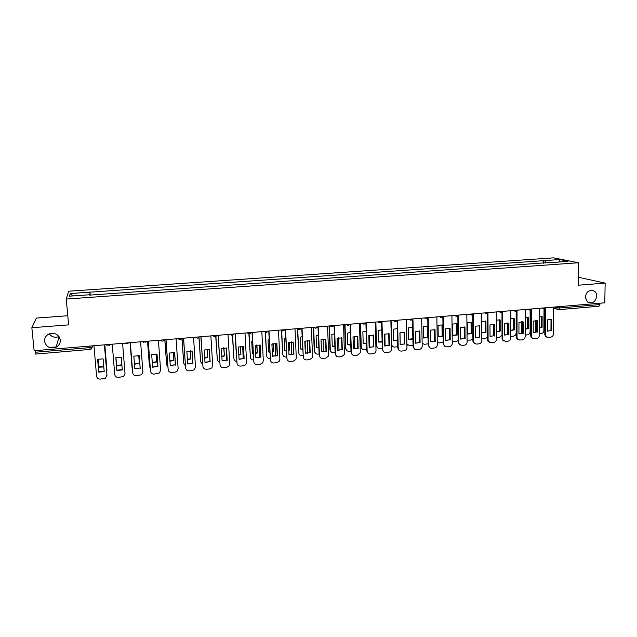 <?xml version="1.0" encoding="UTF-8"?>
<svg xmlns="http://www.w3.org/2000/svg" width="637" height="637" viewBox="0 0 637 637"><rect width="100%" height="100%" fill="white"/><g stroke="black" fill="none" stroke-linecap="round" stroke-linejoin="round"><path stroke-width="0.96" d="M58.97 336.543C55.021 337.992 51.796 337.092 49.296 333.852M60.276 340.007C60.419 343.168 59.034 345.549 56.136 347.165C50.076 349.028 46.214 347.069 44.55 341.297C44.407 338.008 45.88 335.572 48.961 333.987C54.957 332.355 58.731 334.361 60.276 340.007M596.781 296.173C595.476 302.073 592.378 304.016 587.481 302.002L585.252 297.113C586.454 291.364 589.48 289.357 594.313 291.093C595.937 292.264 596.758 293.952 596.781 296.173M67.777 315.737L36.381 318.102L31.85 327.729L34.127 350.748L604.792 302.814L605.15 283.107L578.356 277.262M578.547 262.755L553.537 257.858L68.661 291.213L66.248 299.048L578.547 262.755L578.261 285.201L605.15 283.107M31.85 327.729L68.605 324.87L66.248 299.048M35.696 354.037L35.29 352.237L89.921 347.619L92.333 346.974L92.421 345.859M35.139 350.668L35.29 352.237M599.958 303.22L599.035 306.238L558.577 309.678L559.397 307.99L599.935 304.566M545.885 263.073L544.802 260.589L559.772 259.546L568.14 261.194L552.749 262.595M89.602 295.122L552.932 262.261M89.554 294.764L69.489 296.165L70.245 293.546L89.897 292.176L90.072 295.09M544.802 260.589L89.897 292.176M543.672 263.232L543.687 260.358M90.223 295.082L89.944 291.826M49.471 347.491L56.629 346.894M559.772 259.546L558.952 261.839M72.737 295.942L70.245 293.546M551.029 319.32L550.949 330.579L547.342 331.136M546.729 337.116L545.423 336.32L544.802 334.505L544.961 308.778M551.578 330.802L551.666 319.495L547.414 319.87L547.342 331.192L550.949 330.579M545.591 308.38L545.423 334.736L546.044 336.551L548.115 337.403L550.726 337.164C552.359 336.83 553.266 335.779 553.442 333.995L553.649 307.114M541.976 316.255L539.459 316.127M542.127 316.302L542.063 327.37L539.404 328.015M536.075 320.459L536.179 332.164M539.372 333.772L541.235 333.597C542.843 333.278 543.727 332.243 543.894 330.499L544.03 307.918M541.514 316.127L541.458 327.155L542.063 327.37M539.404 327.776L541.458 327.155M535.741 332.315L535.43 330.993L536.028 331.216M535.478 320.467L535.43 330.993M536.911 320.562L536.864 331.861L533.209 332.418M532.58 338.422L531.21 337.506L530.677 335.803L530.756 309.94M537.477 332.092L537.524 320.737L533.249 321.112L533.201 332.482L536.864 331.861M531.369 309.502L531.282 336.041L531.815 337.745L533.997 338.717L536.633 338.47C538.281 338.143 539.197 337.084 539.364 335.293L539.499 308.3M522.674 321.82L522.659 333.151L518.94 333.708M518.303 339.736L516.878 338.693L516.424 337.116L516.432 311.103M523.256 333.39L523.272 321.988L518.948 322.37L518.94 333.78L522.659 333.151M517.021 310.617L517.013 337.355L517.467 338.932L519.76 340.047L522.42 339.8C524.084 339.465 524.999 338.398 525.167 336.607L525.222 309.502M525.183 329.241L528.224 328.62L528.256 317.505L525.207 317.409M522.165 321.741L522.276 333.342M525.175 335.07L527.404 334.871C529.029 334.544 529.92 333.509 530.088 331.758L530.151 310.108M527.667 317.337L527.635 328.397L528.224 328.62M525.183 329.042L527.635 328.397M521.846 333.509L521.568 332.251L522.149 332.482M521.584 321.701L521.568 332.251M510.842 330.46L514.266 329.87L514.266 318.715L510.826 318.731M508.135 323.055L508.246 334.505M510.842 336.392L513.462 336.145C515.094 335.826 515.986 334.783 516.153 333.024L516.153 311.222M513.693 318.548L513.693 329.647L514.266 329.87M510.842 330.292L513.693 329.647M507.832 334.696L507.585 333.525L508.151 333.756M507.57 322.983L507.585 333.525M508.31 323.086L508.326 334.465L504.552 335.014M503.899 341.058L502.41 339.863L502.052 338.446L501.98 312.273M508.907 334.696L508.891 323.254L504.528 323.636L504.56 335.094L508.326 334.465M502.545 311.74L502.617 338.685L502.983 340.11L505.404 341.384L508.079 341.137C509.759 340.803 510.683 339.728 510.842 337.928L510.818 310.713M493.818 324.368L493.866 335.779L490.044 336.336M489.367 342.387L487.823 341.026L487.544 339.784L487.393 313.436M494.431 336.017L494.376 324.528L489.98 324.91L490.044 336.416L493.866 335.779M487.942 312.847L488.101 340.023L488.372 341.273L490.912 342.73L493.619 342.483C495.307 342.149 496.239 341.074 496.398 339.258L496.287 311.931M479.279 336.408L479.183 325.65L479.287 337.108L475.401 337.658M474.7 343.725L473.108 342.18L472.917 341.129L472.686 314.606M479.82 337.347L479.741 325.81L475.306 326.2L475.401 337.753L479.287 337.108M473.211 313.937L473.641 342.427L476.301 344.099L479.024 343.845C480.736 343.502 481.668 342.427 481.819 340.604L481.636 313.157M496.366 331.654L500.188 331.136L500.156 319.933L496.327 320.093M496.39 337.69L499.392 337.443L502.036 334.927M499.599 319.774L499.639 330.914L500.188 331.136M496.366 331.527L499.639 330.914M493.691 335.874L493.484 334.807L493.866 334.966M493.436 324.297L493.484 334.807M481.771 332.832L485.991 332.418L485.92 321.167L481.691 321.494M481.811 338.948L485.203 338.741L487.528 337.148M485.386 321.008L485.458 332.188L485.991 332.418M481.763 332.737L485.458 332.188M467.216 322.784L467.327 334.091L471.667 333.7L471.563 322.41L467.216 322.784M467.096 340.158L470.894 340.054L472.893 338.964M471.046 322.258L471.149 333.47L471.667 333.7M467.327 334.003L471.149 333.47M464.445 326.956L464.572 338.454L460.623 339.003M459.898 345.071L458.154 342.491L457.836 315.769M465.09 338.693L464.97 327.107L460.495 327.498L460.623 339.107L464.572 338.454M458.345 315.116L458.791 343.566L461.554 345.469L464.301 345.214C466.021 344.872 466.961 343.789 467.112 341.965L466.841 314.407M452.7 324.042L452.843 335.396L457.223 335.006L457.087 323.66L452.7 324.042M452.254 341.305L456.458 341.384L458.13 340.636M456.586 323.516L456.721 334.767L457.223 335.006M452.843 335.301L456.721 334.767M449.571 328.27L449.722 339.808L445.717 340.349M444.968 346.432L443.264 343.861L442.858 316.931M450.224 340.054L450.072 328.413L445.558 328.811L445.717 340.461L449.722 339.808M443.344 316.374L443.822 344.697C444.236 346.17 445.191 346.886 446.672 346.854L449.451 346.6C451.187 346.257 452.127 345.166 452.278 343.335L451.92 315.657M438.057 325.308L438.232 336.71L442.651 336.312L442.476 324.926L438.057 325.308M437.269 342.38L439.18 342.969L443.241 342.244M441.998 324.782L442.166 336.073L442.651 336.312M438.232 336.607L442.166 336.073M434.553 329.6L434.745 341.169L430.676 341.719M429.887 347.802L428.231 345.246L427.746 318.078M435.23 341.424L435.031 329.735L430.477 330.133L430.684 341.838L434.745 341.169M428.215 317.648L428.733 345.827C429.067 347.46 430.047 348.264 431.663 348.256L434.466 347.993C436.218 347.651 437.165 346.552 437.308 344.713L436.863 316.923M423.279 326.582L423.494 338.04L427.953 337.634L427.746 326.2L423.279 326.582M422.148 343.327L424.465 344.322L428.207 343.789M427.284 326.064L427.491 337.395L427.953 337.634M423.494 337.921L427.491 337.395M422.737 343.876L422.156 343.534M419.401 330.937L419.632 342.547L415.507 343.096M414.679 349.172L413.071 346.695L412.497 319.217M420.094 342.802L419.863 331.065L415.268 331.471L415.507 343.224L419.632 342.547M412.943 318.93L413.524 346.958C413.763 348.75 414.759 349.657 416.518 349.665L419.345 349.402C421.113 349.06 422.06 347.961 422.204 346.106L421.67 318.197M412.665 327.418L408.373 327.872L408.628 339.378L412.911 339.075M406.884 343.972L409.623 345.684L413.047 345.294M412.434 327.362L412.911 338.852M408.62 339.25L412.672 338.725M407.823 345.206L406.9 344.49M404.113 332.283L404.376 343.94L400.187 344.482M399.319 350.557L397.775 348.057L397.106 320.315M404.821 344.195L404.551 332.41L399.917 332.817L400.195 344.617L404.376 343.94M397.528 320.228L398.205 348.32C398.428 350.151 399.439 351.075 401.238 351.091L404.089 350.828C405.833 350.485 406.796 349.41 406.963 347.587L406.342 319.487M397.305 328.628L393.332 329.178L393.626 340.723L397.592 340.572M391.086 320.769L391.683 344.346C391.906 346.138 392.894 347.038 394.653 347.061L397.743 346.759M400.187 344.314L400.004 332.769M393.618 340.596L397.584 340.142M392.782 346.536L391.484 345.143M388.689 333.645L388.992 345.342L384.74 345.883M383.816 351.95L382.335 349.482L381.571 321.566M389.414 345.604L389.103 333.764L384.422 334.178L384.74 346.026L388.992 345.342M381.977 321.534L382.749 349.745C382.98 351.584 384 352.516 385.815 352.532L388.689 352.261C390.33 351.966 391.293 350.979 391.572 349.291L390.863 320.785M381.802 329.87L378.163 330.492L378.489 342.085L382.128 342.061M375.862 322.043L376.539 345.724C376.77 347.523 377.773 348.431 379.548 348.447L382.304 348.192M385.051 345.947L384.899 333.955M378.482 341.942L382.12 341.671M377.598 347.882L376.539 345.724M375.48 322.075L376.149 345.469M373.115 335.022L373.457 346.759L369.142 347.292M368.17 353.344L366.753 350.915L365.901 322.879M373.863 347.022L373.513 335.134L368.791 335.548L369.149 347.452L373.457 346.759M366.283 322.848L367.143 351.186C367.382 353.033 368.417 353.965 370.248 353.981L373.155 353.71C374.691 353.455 375.647 352.548 376.021 350.995L375.257 322.099M366.148 331.144L362.851 331.813L363.217 343.454L366.53 343.542M360.51 323.333L361.267 347.109C361.498 348.917 362.517 349.824 364.308 349.848L366.713 349.625M369.826 347.42L369.659 335.181M363.217 343.311L366.522 343.176M362.27 349.227L361.267 347.109M360.144 323.365L360.892 346.854M357.405 336.408L357.787 348.184L353.408 348.726M352.372 354.745L351.035 352.365L350.079 324.209M358.169 348.455L357.779 336.511L353.009 336.933L353.408 348.885L357.787 348.184M350.438 324.185L351.401 352.643C351.648 354.498 352.699 355.43 354.546 355.446L357.476 355.167L360.303 352.707L359.499 323.421M350.358 332.458L347.412 333.151L347.81 344.84L350.788 345.007M345.015 324.639L345.851 348.511C346.09 350.326 347.117 351.242 348.925 351.258L350.987 351.067M354.475 348.885L354.283 336.44M347.81 344.689L350.772 344.673M346.807 350.573L345.851 348.511M344.673 324.663L345.493 348.248M341.551 337.809L341.973 349.625L337.522 350.159M336.424 356.147L335.166 353.83L334.114 325.555M342.332 349.896L341.902 337.905L337.092 338.327L337.53 350.334L341.973 349.625M334.457 325.523L335.516 354.108C335.771 355.972 336.83 356.903 338.693 356.919L341.647 356.648L344.426 354.419L343.59 324.759M334.425 333.812L331.821 334.497L332.267 346.241L334.895 346.464M329.385 325.953L330.292 349.928C330.547 351.751 331.582 352.667 333.414 352.683L335.118 352.524M338.98 350.342L338.773 337.745M332.259 346.074L334.879 346.154M331.192 351.927L330.292 349.928M329.058 325.977L329.966 349.665M325.547 339.218L326.009 351.083L321.494 351.616M320.315 357.556L319.153 355.311L318.006 326.908M326.343 351.353L325.873 339.314L321.016 339.744L321.502 351.799L326.009 351.083M318.317 326.877L319.471 355.589C319.742 357.461 320.809 358.4 322.696 358.408L325.682 358.129L328.389 356.123L328.644 354.745L327.545 326.104M318.341 335.197L316.095 335.858L316.581 347.651L318.85 347.913M321.024 339.736L321.319 347.221M313.603 327.275L314.598 351.353C314.861 353.185 315.912 354.108 317.752 354.116L319.097 353.997M323.357 351.799L323.118 339.083M316.573 347.476L318.842 347.619M315.426 353.288L314.598 351.353M313.308 327.299L314.288 351.091M309.399 340.644L309.901 352.548L305.314 353.081M302.026 328.246L303.292 357.086L301.739 328.27M310.211 352.826L309.701 340.731L304.797 341.161L305.322 353.272L309.901 352.548M303.292 357.086C303.562 358.957 304.645 359.905 306.548 359.913L309.558 359.634L312.194 357.819L312.544 356.226L311.342 327.466M302.105 336.615L300.226 337.236L300.752 349.076L302.663 349.355M305.203 340.978L305.131 348.829M297.686 328.612L298.761 352.794C299.032 354.634 300.099 355.557 301.954 355.573L302.933 355.478M307.607 353.24L307.321 340.461M304.924 341.106L305.529 348.646M300.744 348.893L302.647 349.076M297.407 328.636L298.761 352.794M293.092 342.085L293.641 354.037L288.983 354.562M285.591 329.632L286.953 358.591L285.32 329.647M293.928 354.315L293.37 342.165L288.426 342.602L288.991 354.769L293.641 354.037M286.953 358.591C287.231 360.478 288.33 361.426 290.249 361.434L293.291 361.147L295.839 359.515L296.293 357.731L294.987 328.843M285.718 338.08L284.206 338.621L284.771 350.509L286.316 350.78M289.238 342.252L289.604 350.079L288.784 350.422M281.65 330.659L282.78 354.252C283.059 356.091 284.134 357.023 286.013 357.038L286.61 356.983M291.714 354.674L291.388 341.878M288.983 342.356L289.604 350.079M284.763 350.318L286.308 350.517M288.768 350.055L289.325 349.809M281.387 330.46L282.78 354.252M276.641 343.542L277.222 355.534L272.493 356.051M268.989 331.025L270.462 360.112L268.75 331.041M277.485 355.812L276.888 343.614L271.895 344.052L272.509 356.274L277.222 355.534M270.462 360.112C270.749 362.007 271.864 362.955 273.799 362.971L276.872 362.684L279.34 361.203L279.89 359.244L278.48 330.229M269.18 339.569L268.042 340.015L268.655 351.966L269.817 352.205M273.13 343.574L273.528 351.52L272.294 351.998M265.454 332.291L266.648 355.717C266.935 357.564 268.026 358.504 269.921 358.512L270.136 358.496M275.686 356.091L275.303 343.335M272.891 343.646L273.528 351.52M268.639 351.759L269.809 351.95M272.278 351.656L273.273 351.25M265.223 332.211L266.648 355.717M260.023 345.007L260.66 357.038L255.851 357.564M252.236 332.434L253.813 361.649L252.021 332.45M260.899 357.333L260.254 345.071L255.214 345.517L255.867 357.787L260.66 357.038M253.813 361.649C254.107 363.552 255.238 364.507 257.197 364.515L260.294 364.229L262.675 362.883L263.328 360.773L261.815 331.63M252.491 341.106L251.734 341.432L252.379 353.424L253.168 353.615M256.87 344.935L257.3 352.986L255.644 353.559M249.099 333.788L250.373 357.198C250.636 358.981 251.687 359.921 253.51 360.016M259.522 357.492L259.076 344.824M256.663 344.983L257.3 352.986M252.371 353.209L253.152 353.368M255.62 353.24L257.069 352.707M248.892 333.78L250.373 357.198M243.254 346.488L243.931 358.567L239.058 359.085M235.324 333.852L237.004 363.201L235.133 333.868M244.146 358.862L243.461 346.552L238.365 346.998L239.066 359.324L243.931 358.567M237.004 363.201C237.314 365.112 238.453 366.068 240.428 366.076L243.557 365.789L245.858 364.563L246.615 362.31L244.99 333.04M235.642 342.682L236.351 355.008M240.46 346.329L240.921 354.459L238.827 355.112M232.577 335.166L233.946 358.695C234.161 360.311 235.085 361.251 236.725 361.513M243.215 358.878L242.697 346.361M240.276 346.361L240.921 354.459M238.811 354.801L240.714 354.18M232.401 335.205L233.946 358.695M226.326 347.985L227.051 360.104L222.098 360.622M218.244 335.285L220.044 364.762L218.085 335.301M227.234 360.399L226.501 348.033L221.365 348.487L222.114 360.868L227.051 360.104M220.044 364.762C220.354 366.681 221.509 367.645 223.507 367.653L226.668 367.358L228.882 366.251L229.742 363.87L228.006 334.465M223.905 347.77L224.391 355.94L221.859 356.648M215.903 336.416L217.36 360.2L219.773 362.971M226.764 360.239L226.167 347.945M223.738 347.786L224.391 355.94M221.835 356.354L224.216 355.661M215.752 336.487L217.36 360.2M209.239 349.498L210.003 361.657L204.971 362.166M200.997 336.734L202.908 366.347L200.87 336.742M210.162 361.959L209.382 349.538L204.19 349.992L204.987 362.429L210.003 361.657M202.908 366.347C203.235 368.274 204.405 369.237 206.42 369.245L209.613 368.95L211.755 367.931L212.702 365.439L210.855 335.906M207.192 349.251L207.71 357.445L204.716 358.177M199.055 337.499L200.623 361.72L202.654 364.388M207.057 349.251L207.71 357.445M204.7 357.883L207.558 357.158M195.806 337.172C196.737 338.287 197.781 338.422 198.943 337.594L200.623 361.72M191.984 351.019L192.796 363.225L187.684 363.735M183.591 338.199L185.614 367.939L183.488 338.207M192.931 363.536L192.095 351.059L186.856 351.513L187.7 364.006L192.796 363.225M185.614 367.939C185.956 369.882 187.135 370.845 189.173 370.853L192.39 370.551L194.46 369.619L195.503 367.031L193.544 337.363M190.328 350.764L190.869 358.957L187.413 359.69M182.031 338.358L183.727 363.257L185.367 365.749M190.216 350.764L190.869 358.957M187.389 359.403L190.742 358.671M181.935 338.51L183.727 363.257M174.554 352.564L175.414 364.81L170.23 365.32M166.01 339.672L168.16 369.556L165.939 339.68M175.525 365.12L174.649 352.587L169.354 353.049L170.254 365.598L175.414 364.81M168.16 369.556C168.502 371.498 169.705 372.47 171.759 372.478L175.008 372.175L177.006 371.315L178.137 368.632L176.067 338.828M173.296 352.325L173.877 360.486L169.936 361.187M164.872 339.768L166.679 364.81L167.897 367.031M173.216 352.317L173.877 360.486M169.92 360.9L173.766 360.192M164.8 339.776L166.679 364.81M156.965 354.116L157.872 366.41L152.601 366.912M148.262 341.161L150.523 371.18L148.214 341.169M157.952 366.721L157.028 354.132L151.686 354.602L152.625 367.207L157.872 366.41M150.523 371.18C150.881 373.131 152.1 374.11 154.17 374.118L159.385 373.019L160.604 370.248L158.414 340.309M156.113 353.933L156.71 362.031L152.291 362.676M147.561 341.225L149.456 366.379L150.252 368.202M156.057 353.917L156.71 362.031M152.267 362.389L156.638 361.728M147.513 341.225L149.456 366.379M139.2 355.685L140.156 368.027L134.805 368.52M130.338 342.674L132.719 372.828L130.322 342.674M140.212 368.345L139.232 355.693L133.834 356.171L134.829 368.831L140.156 368.027M132.719 372.828C133.085 374.787 134.319 375.766 136.414 375.774L141.597 374.731L142.903 371.889L140.586 341.806M138.77 355.581L139.392 363.584L134.463 364.149M132.082 367.955L130.067 342.69L132.408 369.118M138.739 355.573L139.392 363.584M134.439 363.846L139.336 363.289M115.815 357.755L121.261 357.269L122.272 369.659L116.842 370.153L115.823 357.747L116.842 370.153M121.261 357.269L121.874 364.858L116.579 365.327L115.95 357.683L116.603 365.638L121.898 365.16L121.261 357.269L122.296 369.978L116.866 370.471M112.231 344.195L114.74 374.484C115.122 376.451 116.364 377.438 118.482 377.438L123.642 376.451L125.019 373.537L122.583 343.319M97.652 359.332L98.727 371.801L104.173 371.315M104.428 344.848L106.976 375.281M98.711 372.127L104.197 371.626L103.114 358.87L97.612 359.348L98.727 371.801M93.95 345.724L96.585 376.156C96.975 378.139 98.233 379.126 100.375 379.126L105.511 378.179L106.968 374.875M104.404 344.848L106.968 375.201M98.194 359.093L98.894 367.231L103.807 366.944M106.698 371.721L104.802 344.816M98.225 359.085L98.902 366.92L103.775 366.649M104.826 344.816L106.952 370.328M92.238 345.867L92.333 346.974L91.171 349.1L90.143 349.458L89.785 346.074M554.094 307.074L559.397 307.99L559.413 306.628M556.603 306.867L557.16 309.232L558.577 309.678L553.641 308.149M542.66 308.037L544.229 308.881M528.352 309.24L529.936 310.084M513.908 310.45L515.516 311.302M499.344 311.676L500.961 312.528M488.061 312.624C487.034 314.057 485.904 314.152 484.653 312.91L486.286 313.762M473.243 313.866C472.216 315.307 471.085 315.403 469.827 314.152L471.468 315.012M458.298 315.124C457.27 316.573 456.132 316.669 454.874 315.411L456.522 316.27M439.753 316.677L441.441 317.545M424.521 317.959L425.755 318.811M409.145 319.248L410.379 320.1M393.626 320.554L394.86 321.406M377.964 321.868L379.198 322.72M362.166 323.198L363.393 324.05M346.209 324.536L347.444 325.388M330.109 325.889L331.336 326.733M313.858 327.251L315.076 328.103M297.455 328.628L298.665 329.472M280.901 330.022L282.095 330.866M264.18 331.431L265.366 332.267M247.307 332.848L248.47 333.677M230.268 334.274L231.414 335.102M213.061 335.723L214.191 336.543M195.686 337.18L196.793 337.992M178.153 338.653L179.228 339.457M160.436 340.142L161.48 340.93M142.553 341.647L143.556 342.411M146.518 341.313L145.738 342.18L142.656 341.639M128.499 342.825L127.655 343.733L124.589 343.152M106.244 344.697L107.151 345.421M110.297 344.354L109.405 345.294L106.347 344.689M90.159 349.41L35.656 354.084M545.423 334.736L544.802 334.505M531.282 336.041L530.677 335.803M517.013 337.355L516.424 337.116M502.617 338.685L502.052 338.446M488.101 340.023L487.544 339.784M473.45 341.376L472.917 341.129M458.664 342.738L458.154 342.491M443.758 344.115L443.264 343.861M428.709 345.509L428.231 345.246M413.524 346.91L413.071 346.647M398.205 348.32L397.775 348.057M382.749 349.745L382.335 349.482M56.136 347.165L59.082 336.694M541.976 308.093L542.931 308.396C544.181 309.224 545.216 309.009 546.036 307.751M527.834 309.279L528.543 309.518C529.801 310.442 530.868 310.259 531.736 308.953M513.581 310.474L514.027 310.633C515.293 311.676 516.384 311.517 517.308 310.163M499.225 311.684L499.384 311.74C500.642 312.91 501.765 312.791 502.744 311.389M439.793 316.677C441.043 317.943 442.182 317.847 443.209 316.39M424.561 317.959C425.819 319.225 426.957 319.129 427.992 317.664M409.193 319.248C410.459 320.522 411.598 320.427 412.633 318.954M393.69 320.546C394.948 321.828 396.095 321.733 397.13 320.26M378.036 321.86C379.302 323.15 380.456 323.055 381.491 321.574M362.238 323.19C363.512 324.488 364.667 324.392 365.702 322.903M346.297 324.528C347.571 325.833 348.726 325.73 349.769 324.241M330.205 325.881C331.479 327.187 332.641 327.092 333.692 325.587M313.961 327.243C315.196 328.533 316.342 328.469 317.417 327.044M297.559 328.62C298.729 329.878 299.86 329.855 300.959 328.557M281.005 330.014C282.111 331.24 283.234 331.256 284.357 330.062M264.291 331.415C265.35 332.618 266.449 332.665 267.588 331.566M247.419 332.832C248.438 334.011 249.521 334.091 250.667 333.063M230.379 334.266C231.366 335.42 232.433 335.524 233.588 334.568M213.172 335.715C214.136 336.846 215.187 336.965 216.349 336.081M178.264 338.645C179.172 339.744 180.215 339.895 181.378 339.115M160.548 340.134C161.448 341.217 162.475 341.384 163.645 340.644M594.313 291.093L591.032 290.281M546.044 336.551L545.423 336.32M531.815 337.745L531.21 337.506M517.467 338.932L516.878 338.693M502.983 340.11L502.41 339.863M488.372 341.273L487.823 341.026M473.641 342.427L473.108 342.18M458.791 343.566L458.274 343.319M443.822 344.697L443.328 344.442M428.733 345.827L428.255 345.572M413.524 346.958L413.071 346.695"/></g></svg>
